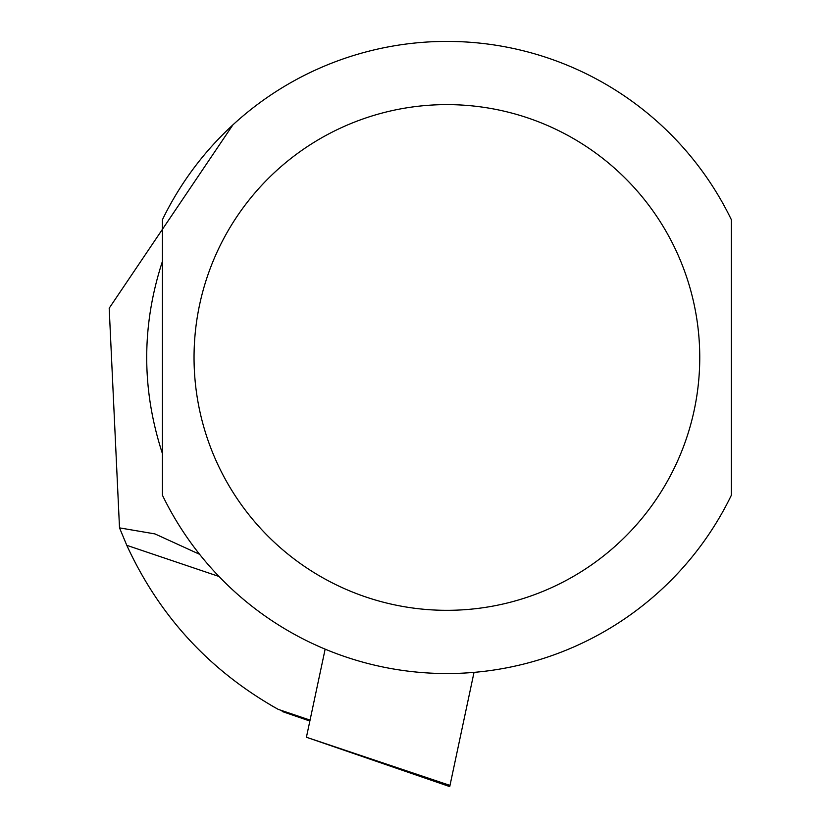 <?xml version="1.0" encoding="UTF-8"?>
<svg xmlns="http://www.w3.org/2000/svg" width="828" height="828" viewBox="0 0 828 828"><rect width="100%" height="100%" fill="white"/><g stroke="black" fill="none" stroke-linecap="round" stroke-linejoin="round"><path stroke-width="1.24" d="M199.589 554.305L154.96 533.915L119.511 527.871L126.787 545.321C159.504 616.394 209.981 671.073 278.208 709.358L270.901 705.228M119.511 527.871L109.192 308.202L232.896 124.873M162.433 453.609C141.474 389.522 141.474 325.435 162.433 261.348L162.433 453.609M731.362 357.479L731.362 219.699A316.079 316.079 0 0 0 162.433 219.699L162.433 495.247A316.079 316.079 0 0 0 731.362 495.247L731.362 357.479M474.02 672.388L449.739 786.6L449.997 785.41L306.412 737.251L325.145 649.162M126.787 545.321L218.975 576.464M278.208 709.358L310.055 720.112M731.362 219.699A316.079 316.079 0 0 0 162.433 219.699M162.433 495.247A316.079 316.079 0 0 0 731.362 495.247M699.753 357.479A252.861 252.861 0 0 1 320.467 576.454A252.861 252.861 0 0 1 320.467 138.493A252.861 252.861 0 0 1 699.753 357.479M282.182 711.5L309.869 721.033M306.412 737.251L449.739 786.6"/></g></svg>
